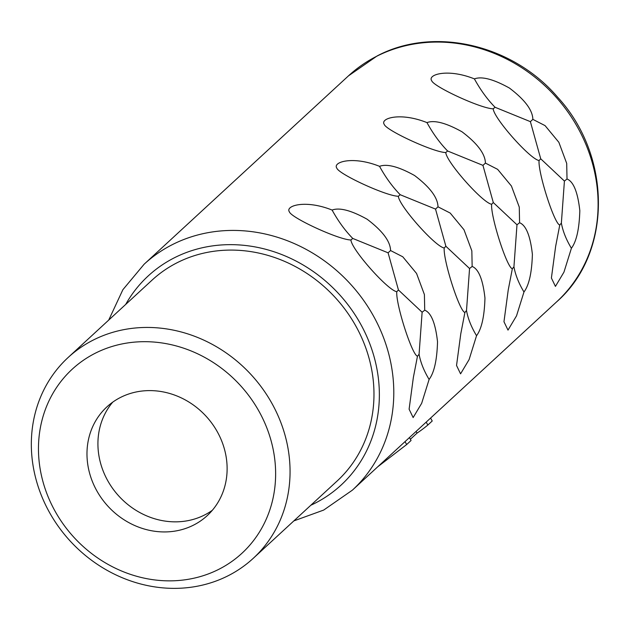 <?xml version="1.0" encoding="UTF-8"?>
<svg xmlns="http://www.w3.org/2000/svg" width="630" height="630" viewBox="0 0 630 630"><rect width="100%" height="100%" fill="white"/><g stroke="black" fill="none" stroke-linecap="round" stroke-linejoin="round"><path stroke-width="0.94" d="M112.699 402.176A73.97 66.567 47.3 0 0 115.739 492.487A73.97 66.567 47.3 0 0 204.545 515.001A73.97 66.567 -132.7 0 0 212.341 510.276M193.599 525.089A73.97 66.567 -132.7 0 0 207.183 515.663A73.97 66.567 -132.7 0 0 211.838 423.242A73.97 66.567 -132.7 0 0 120.495 397.451A73.97 66.567 47.3 0 0 106.911 406.878A73.97 66.567 47.3 0 0 102.265 499.299A73.97 66.567 47.3 0 0 193.599 525.089M218.901 569.276A125.189 112.66 47.3 0 1 55.881 512.631A125.189 112.66 47.3 0 1 95.193 353.265A125.189 112.66 47.3 0 1 258.213 409.909A125.189 112.66 47.3 0 1 218.901 569.276M228.17 575.733A136.568 122.897 47.3 0 1 59.551 528.113A136.568 122.897 47.3 0 1 68.134 357.493A136.568 122.897 47.3 0 1 93.216 340.082A136.568 122.897 47.3 0 1 261.844 387.702A136.568 122.897 47.3 0 1 253.26 558.314A136.568 122.897 47.3 0 1 228.17 575.733M68.134 357.493L152.05 280.137A136.568 122.897 47.3 0 1 177.132 262.726A136.568 122.897 -132.7 0 1 345.76 310.346A136.568 122.897 -132.7 0 1 337.176 480.958L253.26 558.314M424.722 310.18L424.407 294.58L416.564 273.467L402.775 256.788L390.568 250.543C390.34 241.314 382.512 230.871 367.109 219.216C351.162 210.357 339.491 207.302 332.105 210.058C305.141 199.269 284.973 205.86 289.406 211.869C291.17 217.799 338.782 239.841 350.918 239.983C351.516 249.441 387.663 290.241 396.766 291.714C395.774 304.353 412.115 355.233 417.477 356.202L413.359 377.472L409.106 409.193L413.146 417.564L421.667 403.302L429.109 379.433C434.188 372.661 436.992 360.116 437.527 341.791C435.464 323.284 431.196 312.74 424.722 310.18L422.124 312.236L398.443 289.989L388.088 252.811L352.761 238.439C345.075 230.588 338.192 221.122 332.105 210.058M472.153 266.451L471.838 250.85L463.995 229.745L450.206 213.066L438 206.821C437.763 197.592 429.944 187.149 414.54 175.494C398.593 166.627 386.922 163.579 379.536 166.328C352.564 155.547 332.404 162.13 336.829 168.139C338.601 174.077 386.214 196.111 398.349 196.261C398.947 205.711 435.094 246.519 444.197 247.992C443.197 260.623 459.546 311.511 464.909 312.472L460.79 333.75L456.537 365.463L460.569 373.842L469.098 359.58L476.54 335.711C481.611 328.939 484.423 316.394 484.958 298.069C482.895 279.555 478.627 269.018 472.153 266.451L469.555 268.514L445.875 246.259L435.519 209.089L400.192 194.717C392.506 186.858 385.623 177.4 379.536 166.328M519.585 222.729L519.27 207.128L511.426 186.023L497.637 169.344L485.431 163.091C485.195 153.862 477.375 143.427 461.971 131.772C446.016 122.905 434.353 119.85 426.967 122.606C399.995 111.817 379.835 118.409 384.261 124.417C386.032 130.347 433.645 152.389 445.78 152.539C446.379 161.989 482.525 202.797 491.62 204.262C490.628 216.901 506.977 267.789 512.34 268.75L508.221 290.028L503.969 321.741L508.001 330.112L516.521 315.858L523.971 291.981C529.042 285.217 531.854 272.664 532.389 254.347C530.326 235.833 526.058 225.296 519.585 222.729L516.986 224.792L493.298 202.537L482.95 165.367L447.623 150.995C439.937 143.136 433.054 133.678 426.967 122.606M571.402 248.259C576.474 241.487 579.285 228.942 579.82 210.625C577.749 192.111 573.481 181.566 567.016 179.007L566.701 163.406L558.857 142.301L545.068 125.622L532.862 119.369L530.381 121.645L495.054 107.265C487.368 99.414 480.485 89.948 474.398 78.884C447.426 68.095 427.266 74.686 431.692 80.695C433.464 86.625 481.076 108.667 493.211 108.817C493.81 118.267 529.956 159.075 539.052 160.54C538.059 173.179 554.408 224.067 559.771 225.028L555.652 246.306L551.4 278.019L555.432 286.39L563.952 272.136L571.402 248.259C566.189 239.597 562.842 231.202 561.369 223.075L564.417 181.07L540.729 158.815L530.381 121.645M474.398 78.884C481.785 76.128 493.447 79.183 509.402 88.042C524.806 99.697 532.626 110.14 532.862 119.369M390.568 250.543L388.088 252.811M429.109 379.433C423.895 370.771 420.556 362.376 419.076 354.241L422.124 312.236M419.076 354.241L417.477 356.202M398.443 289.989L396.766 291.714M352.761 238.439L350.918 239.983M438 206.821L435.519 209.089M476.54 335.711C471.327 327.049 467.98 318.654 466.507 310.519L469.555 268.514M466.507 310.519L464.909 312.472M445.875 246.259L444.197 247.992M400.192 194.717L398.349 196.261M485.431 163.091L482.95 165.367M523.971 291.981C518.758 283.327 515.411 274.932 513.938 266.797L516.986 224.792M513.938 266.797L512.34 268.75M493.298 202.537L491.62 204.262M447.623 150.995L445.78 152.539M567.016 179.007L564.417 181.07M561.369 223.075L559.771 225.028M540.729 158.815L539.052 160.54M495.054 107.265L493.211 108.817M430.566 418.092L432.227 420.99L427.849 425.029L426.187 422.124M405.019 441.63L406.681 444.536L377.74 466.783M409.398 437.598L411.059 440.496L406.681 444.536M416.084 431.432L417.044 433.109L410.358 439.275M417.044 433.109A157.051 141.333 -132.7 0 0 427.849 425.029M125.693 304.432A142.254 128.024 47.3 0 1 174.321 257.812A142.254 128.024 47.3 0 1 359.572 322.19A142.254 128.024 47.3 0 1 314.898 503.283A142.254 128.024 47.3 0 1 310.818 505.252M348.445 75.876L377.134 55.952C433.479 26.035 512.41 44.289 557.519 97.059C612.155 156.161 612.179 253.307 556.707 301.794A153.641 138.261 47.3 0 0 566.362 109.856A153.641 138.261 47.3 0 0 376.661 56.283A153.641 138.261 47.3 0 0 348.445 75.876L144.128 264.222A153.641 138.261 47.3 0 1 172.344 244.637A153.641 138.261 47.3 0 1 362.045 298.203A153.641 138.261 47.3 0 1 352.398 490.148L323.702 510.064L293.856 520.9M556.707 301.794L352.398 490.148M108.722 320.072L122.881 289.698L144.128 264.222"/></g></svg>
